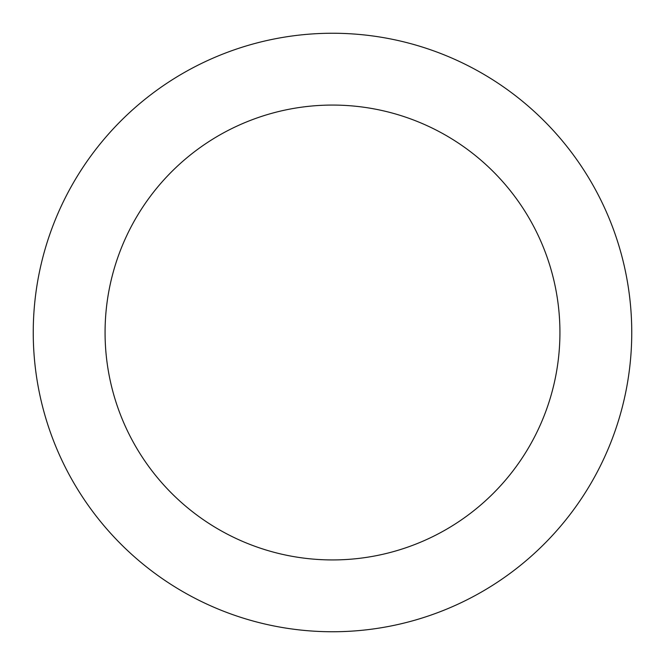 <?xml version="1.0" encoding="UTF-8"?>
<svg xmlns="http://www.w3.org/2000/svg" width="665" height="665" viewBox="0 0 665 665"><rect width="100%" height="100%" fill="white"/><g stroke="black" fill="none" stroke-linecap="round" stroke-linejoin="round"><path stroke-width="1" d="M332.5 559.93A227.43 227.43 0 0 0 559.93 332.5A227.43 227.43 0 0 0 332.5 105.07A227.43 227.43 0 0 0 105.07 332.5A227.43 227.43 0 0 0 332.5 559.93M332.5 631.75A299.25 299.25 0 0 0 631.75 332.5A299.25 299.25 0 0 0 332.5 33.25A299.25 299.25 0 0 0 33.25 332.5A299.25 299.25 0 0 0 332.5 631.75"/></g></svg>
